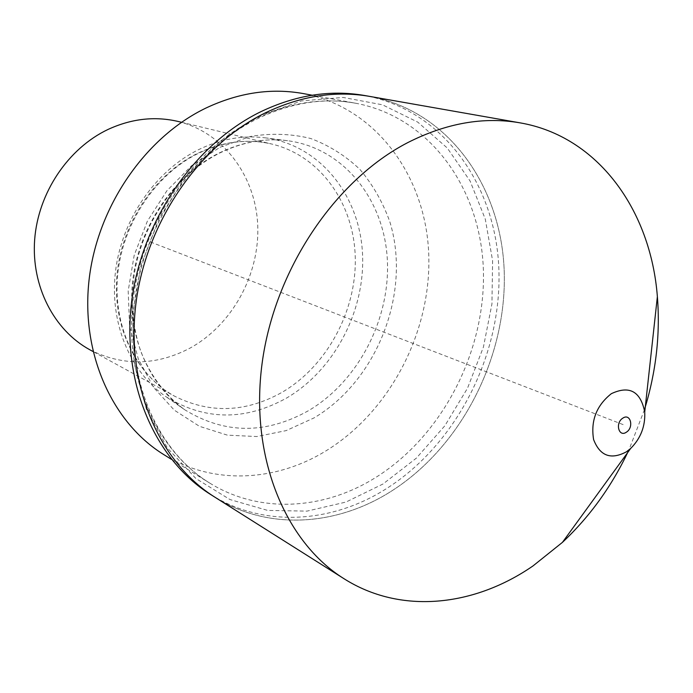 <?xml version="1.0" encoding="UTF-8"?>
<svg xmlns="http://www.w3.org/2000/svg" width="693" height="693" viewBox="0 0 693 693"><rect width="100%" height="100%" fill="white"/><g stroke="black" fill="none" stroke-linecap="round" stroke-linejoin="round"><path stroke-width="0.52" stroke-dasharray="3.46 2.6" d="M214.787 497.115C267.896 530.881 336.469 526.186 391.268 491.233C461.434 446.69 506.834 357.553 504.235 272.037C501.671 186.712 448.709 110.811 369.62 96.388C448.709 110.811 501.671 186.712 504.235 272.037C506.834 357.553 461.434 446.69 391.268 491.233C336.469 526.186 267.896 530.881 214.787 497.115M210.386 494.343C263.357 528.014 331.748 523.423 386.391 488.669C456.358 444.369 501.593 355.613 498.925 270.443C496.301 185.464 443.381 109.866 364.492 95.487M303.499 93.616C376.091 107.406 425.701 176.265 428.724 253.681C431.791 331.254 390.194 411.737 325.563 451.117C275.381 481.852 212.734 485.161 163.972 454.712M266.147 137.95C243.598 134.91 221.102 138.799 198.657 149.601C155.553 170.781 122.02 219.179 115.566 270.824C109.147 322.505 130.05 372.21 166.138 396.786C204.859 420.59 244.967 421.041 286.46 398.111C334.832 369.863 365.965 309.572 362.43 252.157C359.009 194.802 319.941 145.573 266.147 137.95L288.695 140.861C344.092 148.726 384.017 199.731 387.3 259.121C390.696 318.572 358.532 381.063 308.706 410.559C265.965 434.52 224.662 434.26 184.788 409.788C147.618 384.485 126.117 332.961 132.883 279.227C139.683 225.528 174.497 175.112 219.057 153.058C242.255 141.796 265.471 137.734 288.695 140.861C265.982 137.742 243.07 141.762 219.932 152.919C178.82 173.241 145.097 218.382 135.274 268.373C130.024 297.106 131.869 324.8 140.8 351.464C150.797 376.238 165.462 395.677 184.788 409.788L166.138 396.786M89.873 349.792C123.016 366.38 156.479 365.783 190.263 347.981C232.337 324.722 259.728 274.61 257.735 225.511C255.778 176.464 223.778 132.597 178.092 121.457M644.455 409.71L628.889 449.991M150.442 241.987L624.601 425.181M259.944 115.471L301.533 100.901L343.13 97.444L382.501 104.816L417.732 122.107L447.288 148.025L470.062 180.96L485.291 219.144L492.61 260.759L491.935 303.976L483.437 347.011L467.55 388.132L444.906 425.701L416.346 458.142L382.952 484.026L345.998 502.053L306.999 511.122L267.697 510.429L229.989 499.549L195.894 478.525L167.42 447.999L146.44 409.251L134.459 364.206L132.51 315.376L140.922 265.636L159.303 218.07L186.512 175.598L220.798 140.766L259.944 115.471M171.474 459.364L209.442 482.9C158.498 451.801 125.546 380.734 134.615 302.061C143.616 223.544 195.227 148.813 258.142 118.373C291.796 102.46 324.445 97.444 356.098 103.318C323.137 97.332 289.665 102.451 255.682 118.676C192.368 149.593 141.996 223.111 133.013 300.589C124.004 378.127 156.427 450.32 209.442 482.9C259.624 514.223 324.133 509.97 375.909 477.356C442.576 435.533 485.819 351.264 483.393 270.261C480.994 189.44 430.795 117.55 356.098 103.318L312.171 95.218M220.019 147.28L250.468 136.434C271.223 133.039 291.285 133.723 310.663 138.487C329.184 145.461 345.625 155.786 359.988 169.49C372.851 184.78 382.796 202.2 389.821 221.743C411.581 292.221 377.52 380.379 314.024 417.914L286.122 430.622L256.808 436.538L227.434 435.161L199.454 426.316L174.333 410.187L153.517 387.361L138.271 358.861L129.608 326.126L128.179 290.93L134.191 255.267L147.34 221.223L166.874 190.783L191.597 165.688L220.019 147.28M181.531 122.289L272.184 144.135C248.033 138.401 223.371 141.502 198.207 153.448C155.197 174.454 121.769 224.601 117.515 276.689C113.236 328.854 137.656 376.152 174.766 396.266C136.668 375.537 112.543 327.572 116.9 275.909C121.249 224.272 154.123 174.723 197.262 153.525C222.488 141.476 247.462 138.34 272.184 144.135C320.755 156.012 353.967 203.829 355.266 257.45C356.609 311.131 326.888 366.242 281.852 392.437C245.712 412.552 210.022 413.825 174.766 396.266L92.975 351.49"/><path stroke-width="1.04" d="M520.053 122.852C483.645 116.511 446.162 123.129 407.605 142.689C334.702 180.457 274.567 269.932 262.119 363.253C249.61 456.644 284.936 541.848 343.936 578.672L214.787 497.115C159.52 462.526 125.901 386.296 135.811 304.452C145.695 222.67 199.03 145.209 265.61 112.734C199.03 145.209 145.695 222.67 135.811 304.452C125.901 386.296 159.52 462.526 214.787 497.115L210.386 494.343C155.258 459.831 121.717 383.913 131.549 302.46C141.346 221.076 194.447 144.023 260.793 111.72C295.902 95.002 330.474 89.588 364.492 95.487L369.62 96.388C335.507 90.471 300.84 95.92 265.61 112.734C300.84 95.92 335.507 90.471 369.62 96.388L520.053 122.852C598.007 136.235 650.77 210.291 657.371 296.621C660.386 334.277 656.08 371.968 644.455 409.71M171.474 459.364L163.972 454.712C112.457 423.033 80.812 353.932 89.033 280.249C97.245 206.609 145.322 137.041 206.332 107.865C239.076 92.55 271.465 87.803 303.499 93.616L312.171 95.218M181.531 122.289L178.092 121.457C154.851 116.017 131.54 118.659 108.151 129.392C68.165 148.276 38.184 192.793 34.667 239.553C31.159 286.348 54.054 330.275 89.873 349.792L92.975 351.49M628.889 449.991C612.118 485.741 589.96 516.536 562.413 542.385L533.073 565.878C474.073 606.678 400.632 614.691 343.936 578.672M630.639 448.484C640.713 438.4 645.408 426.238 644.733 411.997C640.566 391.311 629.435 385.204 611.339 393.685C596.448 405.518 590.54 420.816 593.606 439.587C599.973 455.994 610.905 460.074 626.403 451.819L630.639 448.484L562.413 542.385M622.79 418.174C630.483 412.768 634.216 427.425 626.403 432.172C618.745 437.638 614.908 422.947 622.79 418.174M644.733 411.997L657.371 296.621"/></g></svg>
